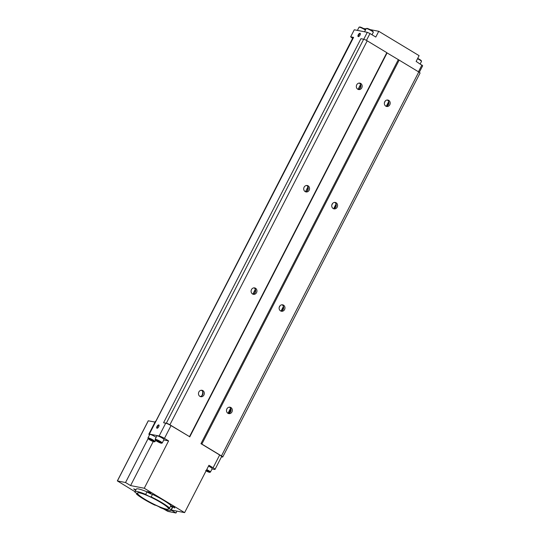 <?xml version="1.0" encoding="UTF-8"?>
<svg xmlns="http://www.w3.org/2000/svg" width="540" height="540" viewBox="0 0 540 540"><rect width="100%" height="100%" fill="white"/><g stroke="black" fill="none" stroke-linecap="round" stroke-linejoin="round"><path stroke-width="0.81" d="M171.126 510.327L172.442 507.769A20.351 2.869 27.2 0 0 172.402 507.188L171.086 509.747A20.351 2.869 27.2 0 1 171.126 510.327A20.351 2.869 27.2 0 1 160.394 507.654A3.631 0.513 27.2 0 0 157.187 505.886A3.631 0.513 27.2 0 0 154.858 505.143A20.351 2.869 27.2 0 1 136.445 494.019A3.631 0.513 27.2 0 0 137.471 494.154A3.631 0.513 27.2 0 0 134.98 492.305A20.351 2.869 27.2 0 1 134.933 491.724A20.351 2.869 27.2 0 1 145.672 494.397L146.988 491.839A20.351 2.869 27.2 0 0 136.249 489.166L134.933 491.724M151.2 496.908L152.516 494.35A20.351 2.869 27.2 0 1 170.93 505.474L169.614 508.032A20.351 2.869 27.2 0 0 151.2 496.908A3.631 0.513 27.2 0 1 148.878 496.172A3.631 0.513 27.2 0 1 145.672 494.397M136.445 494.019L136.762 493.398M171.086 509.747A3.631 0.513 27.2 0 1 168.588 507.897A3.631 0.513 27.2 0 1 169.614 508.032M166.482 509.152A17.442 2.457 27.2 0 1 148.446 501.363A17.442 2.457 27.2 0 1 137.518 493.054A17.442 2.457 27.2 0 1 154.156 498.839A17.442 2.457 27.2 0 1 168.541 508.997A17.442 2.457 27.2 0 1 166.482 509.152M229.331 413.066L230.661 409.171M387.187 105.908L388.517 102.121M334.571 208.292L335.9 204.505M281.947 310.682L283.277 306.896M152.935 441.126L149.472 439.148L152.935 441.126M149.445 439.195L153.185 441.072M206.415 470.198L208.541 471.569L206.152 470.718M205.733 470.462L208.541 471.582M160.097 442.523L156.634 440.552L160.097 442.523M156.6 440.6L160.346 442.476M358.29 36.619A1.89 0.817 121.1 0 1 358.621 34.256A1.89 0.817 121.1 0 1 360.342 33.736A1.89 0.817 121.1 0 1 359.849 35.377A1.89 0.817 121.1 0 1 358.627 36.572A1.89 0.817 121.1 0 1 358.29 36.619M157.019 428.247A1.89 0.817 121.1 0 1 157.356 425.885A1.89 0.817 121.1 0 1 159.071 425.371A1.89 0.817 121.1 0 1 158.578 427.005A1.89 0.817 121.1 0 1 157.356 428.207A1.89 0.817 121.1 0 1 157.019 428.247M212.038 468.943L214.501 469.429A4.361 0.614 27.2 0 0 215.021 469.388A4.361 0.614 27.2 0 0 213.091 467.782L208.946 465.277L184.613 512.629L144.261 488.255L168.595 440.903L164.45 438.399A4.361 0.614 -152.8 0 0 159.131 435.983L149.371 434.072A4.361 0.614 -152.8 0 0 148.858 434.113A4.361 0.614 -152.8 0 0 149.249 434.66L149.54 434.842M163.755 422.807L165.713 423.185A4.361 0.614 27.2 0 1 171.025 425.601L189.506 436.631L169.898 424.784A2.909 0.412 27.2 0 0 166.354 423.178L163.755 422.807M352.593 38.374L350.669 36.815L354.287 29.774L367.301 32.326L363.751 39.238M350.669 36.815L353.599 37.388L155.945 421.274A4.361 0.614 27.2 0 0 155.432 421.315L148.858 434.113M386.795 52.758L399.161 60.129L201.839 444.076L200.954 443.678L219.672 454.984A4.361 0.614 27.2 0 1 221.596 456.59L215.021 469.388M153.218 441.551L130.592 485.582L125.543 482.531L148.136 438.575A3.564 0.499 27.2 0 1 151.538 439.695A3.564 0.499 27.2 0 1 154.413 441.815A3.564 0.499 27.2 0 1 154.055 441.801A3.564 0.499 27.2 0 1 150.593 440.33A3.564 0.499 27.2 0 1 148.142 438.595L147.953 438.021A3.996 0.56 27.2 0 1 147.953 437.933A3.996 0.56 27.2 0 1 151.767 439.256A3.996 0.56 27.2 0 1 155.061 441.585A3.996 0.56 27.2 0 1 154.987 441.639L154.413 441.815M125.543 482.531L117.41 480.938L148.325 420.788L155.027 422.098M370.096 29.599L378.749 31.293L419.101 55.66L416.138 61.425L422.671 65.765L419.31 72.313M367.301 32.326L369.961 33.534L366.437 40.392M369.961 33.534L375.786 37.051L378.749 31.293M421.97 64.942L418.453 71.78M366.093 28.809L363.663 28.58M163.62 422.638L360.943 38.691L363.677 39.224A2.909 0.412 27.2 0 1 367.22 40.831L386.836 52.684L189.506 436.631M399.161 60.129L418.777 71.975A2.909 0.412 27.2 0 1 420.059 73.049L222.737 457.002A2.909 0.412 27.2 0 1 222.392 457.022L221.468 456.84M251.492 289.589A3.267 2.909 -78.9 0 1 254.644 287.901A3.267 2.909 -78.9 0 1 256.871 291.668A3.267 2.909 -78.9 0 1 253.388 294.32A3.267 2.909 -78.9 0 1 251.492 289.589M304.115 187.198A3.267 2.909 -78.9 0 1 307.267 185.517A3.267 2.909 -78.9 0 1 309.488 189.284A3.267 2.909 -78.9 0 1 306.005 191.929A3.267 2.909 -78.9 0 1 304.115 187.198M356.731 84.814A3.267 2.909 -78.9 0 1 359.883 83.126A3.267 2.909 -78.9 0 1 362.111 86.9A3.267 2.909 -78.9 0 1 358.627 89.546A3.267 2.909 -78.9 0 1 356.731 84.814M198.875 391.973A3.267 2.909 -78.9 0 1 202.028 390.285A3.267 2.909 -78.9 0 1 204.248 394.058A3.267 2.909 -78.9 0 1 200.765 396.704A3.267 2.909 -78.9 0 1 198.875 391.973M279.518 306.511A3.267 2.909 -78.9 0 1 282.663 304.823A3.267 2.909 -78.9 0 1 284.891 308.597A3.267 2.909 -78.9 0 1 281.408 311.243A3.267 2.909 -78.9 0 1 279.518 306.511M332.134 204.127A3.267 2.909 -78.9 0 1 335.286 202.439A3.267 2.909 -78.9 0 1 337.514 206.206A3.267 2.909 -78.9 0 1 334.031 208.859A3.267 2.909 -78.9 0 1 332.134 204.127M384.757 101.736A3.267 2.909 -78.9 0 1 387.902 100.055A3.267 2.909 -78.9 0 1 390.13 103.822A3.267 2.909 -78.9 0 1 386.647 106.468A3.267 2.909 -78.9 0 1 384.757 101.736M226.894 408.901A3.267 2.909 -78.9 0 1 230.047 407.214A3.267 2.909 -78.9 0 1 232.274 410.981A3.267 2.909 -78.9 0 1 228.791 413.633A3.267 2.909 -78.9 0 1 226.894 408.901M201.839 444.076L221.454 455.929A2.909 0.412 27.2 0 1 222.737 457.002M385.344 100.913L384.419 102.715M332.728 203.297L331.796 205.106M280.105 305.687L279.18 307.49M388.523 101.945L386.323 106.218M335.9 204.329L333.707 208.609M283.284 306.713L281.084 310.993M230.668 409.104L228.467 413.384M201.744 395.847A5.812 5.171 101.1 0 0 202.608 391.453M254.367 293.463A5.812 5.171 101.1 0 0 255.224 289.069M306.983 191.072A5.812 5.171 101.1 0 0 307.847 186.678M359.606 88.688A5.812 5.171 101.1 0 0 360.464 84.294M155.824 421.254L353.079 37.422A4.361 0.614 27.2 0 1 353.599 37.388M163.458 508.882L167.852 511.4L175.993 513L176.951 511.13M117.41 480.938L134.96 491.67M364.561 31.786L366.181 28.634A3.996 0.56 27.2 0 1 366.255 28.58A3.996 0.56 27.2 0 1 369.995 29.963A3.996 0.56 27.2 0 1 373.295 32.198A3.996 0.56 27.2 0 1 373.295 32.285L372.013 34.769M366.255 28.58L366.829 28.404A3.564 0.499 27.2 0 1 370.163 29.633A3.564 0.499 27.2 0 1 373.1 31.624L373.295 32.198M357.406 30.382L359.026 27.23A3.996 0.56 27.2 0 1 359.093 27.182A3.996 0.56 27.2 0 1 361.82 28.06A3.996 0.56 27.2 0 1 365.425 30.105M359.093 27.182L359.674 27A3.564 0.499 27.2 0 1 362.34 27.898A3.564 0.499 27.2 0 1 365.573 29.815M417.521 58.739A3.996 0.56 27.2 0 1 421.49 61.31A3.996 0.56 27.2 0 1 421.49 61.398L420.214 63.882M417.69 58.408A3.564 0.499 27.2 0 1 421.301 60.737L421.49 61.31M144.261 488.255L130.592 485.582M168.595 440.903L163.775 439.958M147.953 437.933L149.728 434.477A3.996 0.56 27.2 0 1 152.273 435.193A3.996 0.56 27.2 0 1 156.128 437.353M155.304 439.999L155.108 439.425A3.996 0.56 27.2 0 1 155.108 439.331L156.89 435.881A3.996 0.56 27.2 0 1 160.697 437.204A3.996 0.56 27.2 0 1 163.998 439.533L162.223 442.989A3.996 0.56 27.2 0 1 162.149 443.043L161.568 443.219A3.564 0.499 27.2 0 1 161.217 443.205A3.564 0.499 27.2 0 1 157.754 441.733A3.564 0.499 27.2 0 1 155.304 439.999A3.564 0.499 27.2 0 1 158.699 441.099A3.564 0.499 27.2 0 1 161.568 443.219M184.613 512.629L171.288 510.017M171.234 510.125L175.993 513M208.514 466.121A3.996 0.56 27.2 0 1 212.193 468.646L210.418 472.095A3.996 0.56 27.2 0 1 210.344 472.149L209.77 472.331A3.564 0.499 27.2 0 1 209.412 472.311A3.564 0.499 27.2 0 1 206.057 470.9M155.108 439.331A3.996 0.56 27.2 0 1 158.922 440.66A3.996 0.56 27.2 0 1 162.223 442.989M206.51 470.016A3.564 0.499 27.2 0 1 209.77 472.331M206.739 469.577A3.996 0.56 27.2 0 1 210.418 472.095M159.624 441.862L159.408 442.294M157.775 440.89L157.531 441.356M207.819 470.975L207.603 471.4M152.469 440.458L152.246 440.89M150.613 439.486L150.377 439.952M201.359 390.245A3.267 2.909 -78.9 0 1 202.952 393.802A3.267 2.909 -78.9 0 1 200.131 396.495M359.215 83.086A3.267 2.909 -78.9 0 1 360.808 86.643A3.267 2.909 -78.9 0 1 357.993 89.336M306.599 185.47A3.267 2.909 -78.9 0 1 308.192 189.027A3.267 2.909 -78.9 0 1 305.37 191.72M253.976 287.861A3.267 2.909 -78.9 0 1 255.569 291.418A3.267 2.909 -78.9 0 1 252.754 294.111M229.379 407.167A3.267 2.909 -78.9 0 1 230.972 410.724A3.267 2.909 -78.9 0 1 228.157 413.417M387.241 100.008A3.267 2.909 -78.9 0 1 388.827 103.565A3.267 2.909 -78.9 0 1 386.012 106.258M334.618 202.399A3.267 2.909 -78.9 0 1 336.211 205.956A3.267 2.909 -78.9 0 1 333.396 208.643M282.002 304.783A3.267 2.909 -78.9 0 1 283.588 308.34A3.267 2.909 -78.9 0 1 280.773 311.033M157.559 428.105A1.532 0.668 121.1 0 1 157.457 428.099A1.532 0.668 121.1 0 1 157.356 428.065A1.532 0.668 121.1 0 1 157.579 426.404A1.532 0.668 121.1 0 1 158.942 425.432A1.532 0.668 121.1 0 1 159.077 425.594M358.83 36.477A1.532 0.668 121.1 0 1 358.722 36.47A1.532 0.668 121.1 0 1 358.627 36.43A1.532 0.668 121.1 0 1 358.85 34.776A1.532 0.668 121.1 0 1 360.214 33.804A1.532 0.668 121.1 0 1 360.349 33.966M151.045 493.655L147.461 491.616L151.045 493.655M174.818 508.019L171.241 505.973L174.818 508.019M135.655 490.327L133.657 488.909L135.931 489.787M152.516 494.35A3.631 0.513 27.2 0 1 150.194 493.607A3.631 0.513 27.2 0 1 146.988 491.839M172.402 507.188A3.631 0.513 27.2 0 1 170.613 506.095M174.501 507.438L171.99 506.149M150.721 493.074L148.217 491.785M135.857 489.929L134.406 489.078M230.573 408.287L227.981 413.33M230.661 408.848L228.326 413.404M230.661 408.895L228.353 413.397M159.131 435.983L165.713 423.185M149.371 434.072L155.945 421.274M213.091 467.782L219.672 454.984M398.277 59.724L200.954 443.678M387.065 52.954L189.743 436.907M164.45 438.399L171.025 425.601M125.523 482.531L148.129 438.548M363.677 39.224L166.354 423.178M367.22 40.831L169.898 424.784M418.777 71.975L221.454 455.929M117.329 480.944L148.244 420.795M252.841 294.098L255.272 289.373M305.458 191.714L307.888 186.988M358.081 89.33L360.511 84.598M155.061 441.585L155.669 440.404"/></g></svg>
